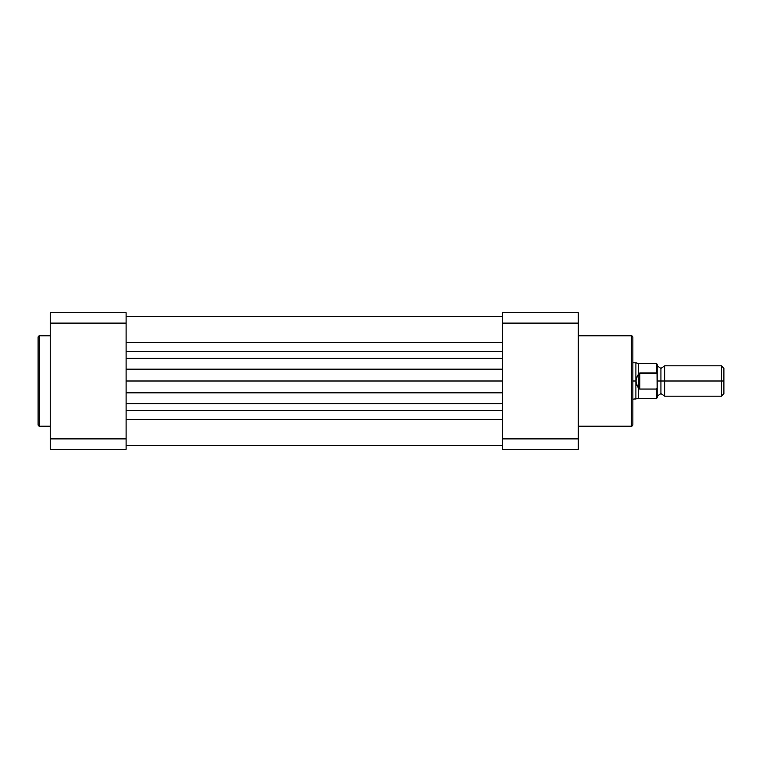 <?xml version="1.0" encoding="UTF-8"?>
<svg xmlns="http://www.w3.org/2000/svg" width="762" height="762" viewBox="0 0 762 762"><rect width="100%" height="100%" fill="white"/><g stroke="black" fill="none" stroke-linecap="round" stroke-linejoin="round"><path stroke-width="1.14" d="M38.1 337.299A1.514 1.514 0 0 1 39.614 335.785L50.235 335.785L39.614 335.785L39.614 426.215L39.614 335.785A1.514 1.514 0 0 0 38.1 337.299L38.1 424.701A1.514 1.514 0 0 0 39.614 426.215L50.235 426.215L39.614 426.215A1.514 1.514 0 0 1 38.1 424.701L38.1 337.509M126.101 312.725L126.101 449.275L50.235 449.275L50.235 438.893L126.101 438.893L126.101 323.107L50.235 323.107L50.235 438.893L50.235 312.725L126.101 312.725L50.235 312.725L50.235 323.107L126.101 323.107L126.101 312.725M126.101 438.893L50.235 438.893L50.235 449.275L126.101 449.275L126.101 438.893M502.377 419.586L126.101 419.586L502.377 419.586M126.101 445.484L502.377 445.484L126.101 445.484M126.101 410.47L502.377 410.47L126.101 410.47M126.101 403.66L502.377 403.66L126.101 403.66M502.377 392.821L126.101 392.821L502.377 392.821M126.101 381L502.377 381L126.101 381M502.377 369.179L126.101 369.179L502.377 369.179M502.377 358.34L126.101 358.34L502.377 358.34M126.101 351.53L502.377 351.53L126.101 351.53M502.377 342.414L126.101 342.414L502.377 342.414M632.86 424.701A1.514 1.514 0 0 1 631.346 426.215L578.244 426.215L631.346 426.215L631.346 335.785L631.346 426.215A1.514 1.514 0 0 0 632.86 424.701L632.86 337.299A1.514 1.514 0 0 0 631.346 335.785L578.244 335.785L631.346 335.785A1.514 1.514 0 0 1 632.86 337.299L632.86 424.491M578.244 312.725L578.244 449.275L502.377 449.275L502.377 312.725L578.244 312.725L502.377 312.725L502.377 438.893L578.244 438.893L578.244 323.107L502.377 323.107L578.244 323.107L578.244 312.725M502.377 449.275L578.244 449.275L578.244 438.893L502.377 438.893L502.377 449.275M723.9 393.706L723.9 368.294L721.433 365.827L721.433 381L664.731 381L664.731 396.173L721.433 396.173L723.9 393.706L723.9 381L721.433 381L721.433 396.173L721.433 365.827L664.731 365.827L664.731 396.173L660.93 393.592L660.93 381L664.731 381L660.93 381L660.93 368.408L660.93 381L657.139 381L660.93 381L660.93 393.592L657.139 396.173M656.53 389.058L639.842 389.058L639.842 372.942L639.842 389.058L638.937 388.763L638.937 373.237L638.546 398.45L656.53 398.45L656.53 389.058L656.53 398.45L657.139 397.84L657.139 387.639L656.53 389.058L639.842 389.058L637.403 386.429L635.899 381L635.899 399.212L635.899 381L632.86 381L635.899 381L637.403 375.571L639.842 372.942L656.53 372.942L657.139 374.361L657.139 364.16L657.139 387.639L657.034 373.542M632.86 399.212L638.546 398.45L638.546 388.058L637.394 386.401M637.403 386.429L636.07 382.857L636.07 379.143L638.937 373.237L656.873 373.161M632.86 362.788L635.899 362.788L635.899 381L635.899 362.788L638.546 363.55L638.546 373.942L638.546 363.55L656.53 363.55L656.53 372.942L656.53 363.55L657.139 364.16M657.139 397.84L657.034 388.458M657.139 365.827L660.93 368.408L664.731 365.827L664.731 381L723.9 381L723.9 368.294M126.101 316.516L502.377 316.516"/></g></svg>
